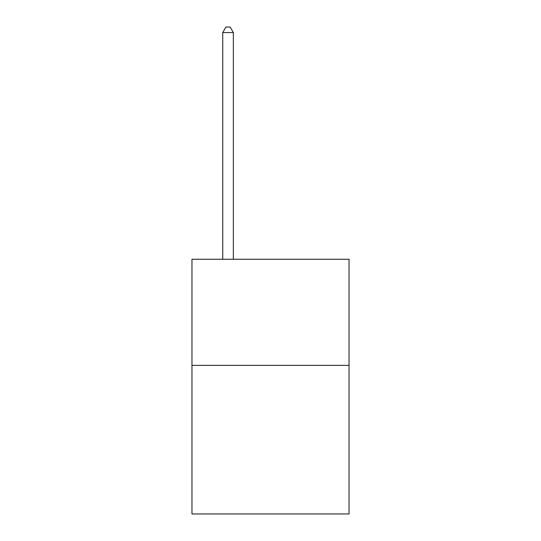<?xml version="1.0" encoding="UTF-8"?>
<svg xmlns="http://www.w3.org/2000/svg" width="541" height="541" viewBox="0 0 541 541"><rect width="100%" height="100%" fill="white"/><g stroke="black" fill="none" stroke-linecap="round" stroke-linejoin="round"><path stroke-width="0.81" d="M349.033 365.378L349.033 513.95L191.967 513.95L191.967 259.254L349.033 259.254L349.033 365.378L191.967 365.378M233.354 259.254L233.354 32.568L222.743 32.568L222.743 259.254M222.743 32.568L225.928 27.05L230.175 27.05L233.354 32.568"/></g></svg>
